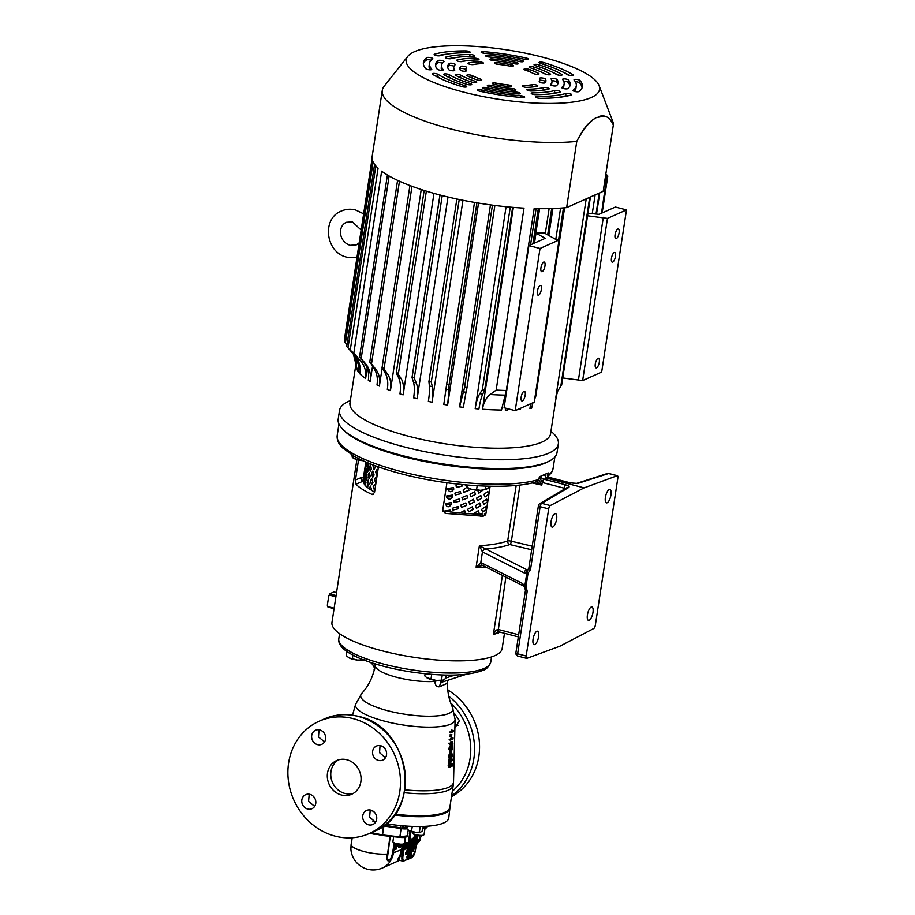 <?xml version="1.0" encoding="UTF-8"?>
<svg xmlns="http://www.w3.org/2000/svg" width="915" height="915" viewBox="0 0 915 915"><rect width="100%" height="100%" fill="white"/><g stroke="black" fill="none" stroke-linecap="round" stroke-linejoin="round"><path stroke-width="1.37" d="M504.485 633.294L502.163 648.495A86.09 22.052 -171.3 0 1 382.47 650.897A86.09 22.052 -171.3 0 1 331.962 622.452L356.896 459.57M373.377 494.466L372.256 494.512L374.498 492.533L378.433 466.89M356.072 484.195L363.072 481.164A2.951 2.711 67.1 0 1 360.945 477.687L355.466 479.998L356.072 484.195C358.977 487.512 364.376 490.955 372.256 494.512L372.817 494.626M355.466 479.998L358.531 459.993M343.136 429.615A109.205 27.965 8.7 0 0 403.538 456.688A109.205 27.965 8.7 0 0 549.172 461.137M547.799 475.972A2.951 2.745 -123.8 0 0 547.959 475.365A109.205 27.965 8.7 0 0 553.083 468.537L551.596 472.495L547.925 476.406M338.95 423.977L337.189 435.494C336.754 440.012 338.642 444.221 342.851 448.11L353.819 456.025C365.623 462.704 381.578 468.674 401.708 473.913C449.391 486.54 510.89 490.211 536.979 481.61L536.979 481.61A2.951 2.528 -107.2 0 0 538.638 479.529L541.817 485.099L535.927 481.61M563.972 489.411L564.155 488.187L542.218 482.491L539.324 476.841L548.177 472.895L547.799 474.622L548.703 477.23A2.951 0.995 -71.2 0 1 548.783 477.264M500.093 632.162L493.357 634.587C494.18 631.956 495.69 630.218 497.863 629.394A2.951 1.121 99 0 0 498.584 631.773L498.584 631.773A2.951 1.121 99 0 0 498.698 631.785M486.105 567.174L476.097 567.209L480.97 562.599L522.454 583.45L524.821 586.023L525.073 587.624L524.913 586.687L525.999 586.446L527.2 591.204A2.951 0.755 -171.3 0 1 525.473 590.232L515.888 652.83A2.951 2.951 0 0 0 518.073 656.135L526.617 658.354A2.951 1.052 104.5 0 0 526.88 658.331L559.9 646.196L593.766 628.502A2.951 1.052 104.5 0 0 595.345 625.174L617.854 478.042A2.951 1.052 104.5 0 0 617.408 475.709A2.951 1.052 104.5 0 0 617.145 475.731L584.125 487.867L546.552 478.133L544.311 474.622M524.821 586.023L526.834 572.859L524.078 572.859L482.445 551.939L479.38 545.74C491.058 545.031 500.482 543.441 507.676 540.971L516.186 485.396M442.734 511.085L442.734 510.204L445.17 513.395L483.212 516.197L485.911 513.795L490.12 486.254L486.025 489.399M442.734 510.204L446.932 482.754M374.578 492.03L371.73 490.451L370.484 486.071L369.122 488.782L365.874 486.174L365.474 481.484L364.467 484.63L363.312 481.027C363.77 476.681 363.713 476.143 363.129 479.391L363.072 481.164M363.083 481.233L363.266 482.171M364.467 484.63L366.011 486.185M369.122 488.782L371.856 490.451M364.719 484.79L365.611 481.542M363.106 481.473L363.61 478.099M363.575 477.15L363.404 479.437M369.363 488.862L370.609 486.094M474.073 513.91L479.3 514.127L478.511 510.559L474.245 513.201L474.222 513.99L459.559 512.949M479.3 514.127L482.182 514.047M484.39 514.07L485.831 514.116M465.358 513.498L464.66 510.501L459.627 513.018L444.221 511.13L442.769 509.975M464.591 510.444L465.22 513.418M450.283 512L450.089 510.135L450.226 511.943M450.089 510.135L444.233 511.062M478.396 510.49L479.037 514.036M447.595 681.252L447.023 683.436L439.76 686.673C436.878 687.314 435.243 685.552 434.842 681.412L434.854 680.268M375.608 663.512L374.51 669.769M450.557 731.543L451.678 730.09L453.337 730.525L453.291 731.6L450.843 732.698L449.425 732.549L450.557 731.543M451.587 734.608L450.226 734.413L450.134 736.724L451.507 736.872L451.587 734.608L450.226 734.413M450.294 738.943L451.415 737.479L453.062 737.925L453.028 739L450.58 740.086L449.162 739.938L450.294 738.943M451.049 741.425L450.134 743.357M450.489 741.939L452.262 741.665L452.936 743.209L452.124 745.382L450.752 745.233M450.832 746.183L452.216 746.377L452.776 747.864L450.912 750.7L450.203 748.996L450.981 746.709L450.912 750.22L451.507 748.138L452.101 749.385L452.536 747.978L452.227 746.377L450.866 746.183L451.095 747.932M449.86 750.952L451.221 751.146L451.141 753.4L449.54 753.365L449.86 750.952M450.832 753.686L452.067 753.834L452.502 755.31L451.816 757.265L451.335 756.625L450.146 757.883L449.928 756.419L450.752 754.074L451.392 754.989L451.941 753.846L450.557 753.651L450.031 754.761M450.443 758.203L451.793 758.398L452.342 759.885L450.477 762.721L449.768 761.017L450.546 758.729L450.477 762.241L451.072 760.148L451.667 761.406L452.113 759.988L451.793 758.398L450.432 758.203L450.66 759.953M451.816 766.358L451.896 764.322L451.232 764.288L450.397 767.227L449.608 765.546L450.352 763.43L450.42 766.736L450.958 763.773L449.585 763.579L452.136 763.842L452.056 766.255L451.038 766.278M450.352 763.43L449.002 763.236L448.178 765.363L449.036 767.079M448.819 767.113L450.397 767.227M450.546 758.729L449.208 758.524L448.339 760.834L448.968 762.595L450.477 762.721M451.392 754.989L449.402 753.88L448.51 756.248L448.75 757.723L450.638 758.1M450.981 746.709L449.631 746.503L448.773 748.825L449.551 750.552M449.391 750.586L450.912 750.7M450.077 744.879L449.116 743.026L451.472 744.467L451.472 743.792L450.111 743.632M319.038 729.804L318.477 736.93L324.55 741.916M309.213 794.209L308.561 801.38L314.634 806.401M353.179 718.63A61.488 55.22 -114 0 0 319.141 721.226A61.488 55.22 -114 0 0 288.511 781.639A61.488 55.22 -114 0 0 335.187 836.138A61.488 55.22 -114 0 0 369.237 833.542A61.488 55.22 -114 0 0 399.855 773.141A61.488 55.22 -114 0 0 353.179 718.63M307.669 809.032A7.686 6.897 -114 0 0 311.924 808.711A7.686 6.897 -114 0 0 315.755 801.163A7.686 6.897 -114 0 0 309.922 794.346A7.686 6.897 -114 0 0 305.667 794.678A7.686 6.897 -114 0 0 301.836 802.226A7.686 6.897 -114 0 0 307.669 809.032M317.528 744.638A7.686 6.897 -114 0 0 321.783 744.318A7.686 6.897 -114 0 0 325.603 736.769A7.686 6.897 -114 0 0 319.77 729.953A7.686 6.897 -114 0 0 315.515 730.273A7.686 6.897 -114 0 0 311.695 737.822A7.686 6.897 -114 0 0 317.528 744.638M380.045 745.599L379.553 752.69L385.467 757.712M370.232 810.004L369.614 817.152L375.562 822.185M368.596 824.815A7.686 6.897 -114 0 0 372.851 824.495A7.686 6.897 -114 0 0 376.683 816.946A7.686 6.897 -114 0 0 370.838 810.13A7.686 6.897 -114 0 0 366.583 810.461A7.686 6.897 -114 0 0 362.763 818.01A7.686 6.897 -114 0 0 368.596 824.815M378.444 760.422A7.686 6.897 -114 0 0 382.699 760.102A7.686 6.897 -114 0 0 386.53 752.553A7.686 6.897 -114 0 0 380.697 745.736A7.686 6.897 -114 0 0 376.442 746.057A7.686 6.897 -114 0 0 372.611 753.605A7.686 6.897 -114 0 0 378.444 760.422M454.606 713.631L459.422 720.665L454.904 727.871M458.209 725.309A7.686 6.897 66 0 1 457.511 725.16A7.686 6.897 66 0 1 454.995 723.959M447.767 689.944A61.488 55.22 66 0 1 479.517 744.696A61.488 55.22 66 0 1 451.484 796.713M449.688 808.059L449.654 808.322A58.411 14.96 -171.3 0 1 394.491 814.956A58.583 15.006 8.7 0 0 449.883 808.22A58.583 15.006 8.7 0 0 449.871 807.224M372.954 811.067A58.411 14.96 -171.3 0 1 370.026 810.358M370.003 810.393A58.583 15.006 8.7 0 0 373.068 811.136M449.883 808.22L448.762 817.907A58.926 15.098 -171.3 0 1 386.256 823.74M375.802 821.796A58.926 15.098 -171.3 0 1 372.828 821.155M403.687 825.879L403.298 827.972L402.085 828.041A8.521 2.185 -171.3 0 1 400.484 827.823L384.472 825.193M402.085 828.041L402.509 825.776M407.152 827.137A12.135 3.111 8.7 0 0 403.298 827.972M407.301 826.142L406.889 828.887L409.119 830.648A6.908 1.773 8.7 0 0 415.364 832.273L408.456 830.26A6.908 1.773 8.7 0 0 408.456 830.26A6.908 1.773 8.7 0 0 409.119 830.648M420.614 832.112A6.908 1.773 -171.3 0 1 420.591 832.112A6.908 1.773 -171.3 0 1 415.364 832.273L420.625 832.112M423.245 826.428L422.581 830.706L420.889 832.01M420.237 826.497L419.379 832.135M412.265 826.394L411.533 831.232M395.108 814.11A58.411 14.96 8.7 0 0 444.907 812.257A58.411 14.96 8.7 0 0 449.848 807.419L453.222 785.356A58.411 14.96 -171.3 0 1 448.293 790.194A58.411 14.96 -171.3 0 1 404.384 792.733M440.367 680.566C440.046 682.052 440.79 682.51 442.62 681.938L466.353 674.275M438.251 680.611A6.153 2.608 -4.6 0 0 434.842 681.412A36.897 9.447 8.7 0 1 396.847 677.34A36.897 9.447 8.7 0 1 375.207 665.96A6.153 3.157 -169.7 0 0 373 663.215M442.403 682.007A6.153 4.621 -111.8 0 0 442.334 682.041L442.334 682.041A6.153 4.621 -111.8 0 0 439.76 686.673M448.316 680.097A6.153 6.039 -121.8 0 0 447.023 683.436M372.199 663.695C372.714 664.885 372.851 664.667 372.622 663.02M450.843 732.698L453.074 731.211L451.644 731.016M453.074 731.211L453.108 730.307M450.866 732.206L449.437 732M451.816 734.505L451.507 736.872M450.58 740.086L452.811 738.611L451.381 738.405M452.811 738.611L452.845 737.707M450.592 739.595L449.174 739.4M452.124 745.382L450.397 743.678L448.956 743.506M452.262 741.665A1.727 0.675 97.2 0 0 451.472 743.792L450.363 743.209M451.701 743.792L452.159 744.89L452.708 743.289L452.262 742.145L451.701 743.792M452.033 744.913L450.809 744.696M452.708 743.289L451.347 743.129M452.204 746.869L450.843 746.72M451.095 747.795L452.536 747.978M448.773 748.825L450.203 748.996M451.736 748.035L450.397 747.83M451.507 748.138L450.146 747.944M451.598 749.374L452.079 749.877L450.729 749.728M450.912 753.502L450.992 751.249L449.631 751.055M448.51 756.248L449.928 756.419M451.335 756.625L451.816 757.265L450.466 757.128M450.912 755.218L452.273 755.378L451.93 754.337L451.838 756.774L451.93 754.337M451.461 755.767L451.69 756.751M451.232 755.882L450.729 754.566L450.649 757.609L451.232 755.882L449.871 755.721M450.535 757.631L449.299 757.414M451.781 758.89L450.42 758.741M450.672 759.816L452.113 759.988M448.339 760.834L449.208 758.524M451.312 760.045L449.974 759.85M451.072 760.148L449.711 759.953M449.768 761.017L448.407 760.845L449.128 762.572M451.164 761.394L451.655 761.886L450.294 761.749M448.178 765.363L449.002 763.236M450.958 763.773L452.136 763.842M451.026 765.009L449.665 764.849M450.26 766.759L449.071 766.541M449.608 765.546L448.247 765.375M341.489 795.009A18.449 16.562 66 0 1 327.478 778.665A18.449 16.562 66 0 1 336.674 760.537A18.449 16.562 66 0 1 346.876 759.759A18.449 16.562 66 0 1 360.887 776.114A18.449 16.562 66 0 1 351.703 794.231A18.449 16.562 66 0 1 341.489 795.009M338.447 759.873A18.449 16.562 -114 0 0 331.116 778.15A18.449 16.562 -114 0 0 344.944 793.465A18.449 16.562 -114 0 0 353.373 793.351M570.159 482.88A2.951 1.052 -75.5 0 1 570.434 482.868L576.381 483.463A2.951 2.642 72.2 0 1 577.754 483.44L570.159 482.88L548.417 477.241C547.078 475.949 546.998 474.496 548.177 472.895L547.776 475.514A2.951 2.653 -132.4 0 1 547.753 475.651M584.125 487.867L550.258 505.56A2.951 1.052 104.5 0 0 548.68 508.9L540.136 506.681L530.528 569.473A2.951 0.755 -171.3 0 1 528.801 568.501L538.409 505.709A2.951 0.755 -171.3 0 0 540.136 506.681A2.951 1.052 104.5 0 1 541.714 503.353L550.258 505.56M536.899 481.633A2.951 2.596 -97.4 0 0 538.924 479.46L539.324 476.841L543.979 479.22L565.733 484.859C568.73 485.751 569.736 486.608 568.753 487.455A2.951 2.653 -120.5 0 0 566.865 487.706L539.827 503.605A2.951 2.653 59.5 0 1 541.714 503.353L568.753 487.455M542.606 482.605A2.951 1.052 -75.5 0 1 544.173 479.277L548.611 477.298A2.951 1.052 -75.5 0 1 548.874 477.275A2.951 1.052 -75.5 0 1 549.103 477.424M532.027 482.937L541.817 485.099L542.218 482.491A2.951 0.995 -71.2 0 1 543.979 479.22M548.417 477.241A2.951 0.995 -71.2 0 1 548.703 477.23L570.434 482.868A2.951 1.052 -75.5 0 1 570.651 483.006M482.743 565.276L476.097 567.209L479.38 545.74L527.749 570.171A2.951 1.292 60.4 0 0 528.012 573.27L525.999 586.446M498.904 631.853L498.32 633.169M498.446 631.727L493.357 634.587L502.415 575.375M610.957 494.912A6.908 2.471 104.5 0 0 609.916 489.468A6.908 2.471 104.5 0 0 605.398 497.394A6.908 2.471 104.5 0 0 606.439 502.85A6.908 2.471 104.5 0 0 610.957 494.912M519.96 484.996L511.359 541.2A2.951 1.064 -76.5 0 1 509.827 544.539C503.433 546.724 495.255 548.245 485.293 549.091A2.951 2.242 -63.3 0 0 482.594 552.019M592.977 612.432A6.908 2.471 104.5 0 0 591.925 606.977A6.908 2.471 104.5 0 0 587.419 614.903A6.908 2.471 104.5 0 0 588.459 620.359A6.908 2.471 104.5 0 0 592.977 612.432M556.606 519.16A6.908 2.471 104.5 0 0 555.554 513.704A6.908 2.471 104.5 0 0 551.047 521.641A6.908 2.471 104.5 0 0 552.088 527.086A6.908 2.471 104.5 0 0 556.606 519.16M565.733 484.859A2.951 1.052 -75.5 0 0 564.155 488.187L565.653 489.582M527.2 591.204L517.627 653.813L526.171 656.021L548.68 508.9M526.171 656.021A2.951 1.052 104.5 0 0 526.617 658.354M505.869 577.113L498.355 629.497A2.951 1.052 104.5 0 0 498.801 631.819L518.336 636.886M538.615 636.668A6.908 2.471 104.5 0 0 537.574 631.213A6.908 2.471 104.5 0 0 533.068 639.15A6.908 2.471 104.5 0 0 534.108 644.595A6.908 2.471 104.5 0 0 538.615 636.668M480.97 562.599A2.951 2.242 -63.3 0 0 482.011 565.115L523.494 585.966A2.951 2.242 -63.3 0 1 522.454 583.45M482.011 565.127A2.951 2.265 -66.8 0 1 480.821 562.531L482.445 551.939A2.951 2.207 -59.9 0 1 485.225 549.046M530.528 569.473L528.012 573.27A2.951 0.755 -171.3 0 1 526.834 572.859A2.951 2.265 -119.5 0 1 527.738 570.182L528.801 568.501M524.078 572.859A2.951 2.242 -63.3 0 1 526.788 569.942L528.733 568.821M363.655 476.543L364.662 469.223M364.799 469.018L365.771 461.949M363.507 476.749L362.935 480.775M334.147 608.189L327.844 606.554L327.341 605.192A8.349 2.985 104.5 0 0 327.753 606.622A8.349 2.985 104.5 0 0 327.879 606.862L334.055 608.807M327.879 606.862L328.073 607.251A9.104 3.26 104.5 0 1 327.844 606.554M327.341 605.192L328.725 596.145L329.583 595.139L335.897 596.774M336.068 595.665L329.892 593.721L333.7 592.016L336.56 592.417M329.892 593.721A8.349 2.985 104.5 0 0 328.725 596.145M330.086 594.121A9.104 3.26 104.5 0 0 329.583 595.139M485.225 488.427L486.151 489.468L490.051 486.62M456.837 484.001L456.047 485.625L456.391 487.478L462.029 486.151L461.812 484.527M473.284 509.426L472.289 506.841L467.668 509.255L468.617 511.805L473.284 509.426L468.549 511.748M488.907 494.134L487.832 491.504L483.909 494.34L485.007 496.994L488.907 494.134L484.87 496.914M460.885 493.677L460.325 491.515L454.892 493.139L455.247 495.004L460.885 493.677L455.213 494.958M459.73 501.191L459.17 499.041L453.737 500.665L454.092 502.529L459.73 501.191L454.069 502.484M449.345 483.086L453.76 483.635M466.844 487.329L463.116 490.04L463.836 492.373L468.949 490.383L468.366 488.21M481.885 498.137L480.821 495.507L476.543 498.16L477.607 500.791L481.885 498.137L477.504 500.722M446.543 496.022C447.995 500.07 450.02 500.311 452.628 496.731L452.399 495.095L446.543 496.022L446.577 497.131M466.639 505.423L465.815 502.976L460.817 505.08L461.526 507.413L466.639 505.423L461.48 507.356M445.388 503.547C446.84 507.596 448.865 507.825 451.472 504.257L451.244 502.621L445.388 503.547L445.422 504.657M467.794 497.909L466.959 495.461L461.961 497.554L462.681 499.899L467.794 497.909L462.635 499.842M480.73 505.663L479.666 503.033L475.4 505.686L476.463 508.305L480.73 505.663L476.36 508.237M447.687 488.507C449.139 492.556 451.175 492.785 453.771 489.216L453.543 487.581L447.687 488.507L447.721 489.616M477.767 490.303L478.762 493.265L483.074 490.028M465.964 485.419L464.957 484.824L465.975 485.499M474.439 501.9L473.444 499.327L468.823 501.74L469.772 504.279L474.439 501.9L469.704 504.222M487.752 501.66L486.688 499.03L482.754 501.866L483.852 504.508L487.752 501.66L483.715 504.44M475.583 494.386L474.599 491.801L469.978 494.214L470.928 496.765L475.583 494.386L470.848 496.708M458.575 508.717L458.015 506.555L452.593 508.18L452.936 510.044L458.575 508.717L452.914 509.998M486.608 509.175L485.533 506.544L481.599 509.392L482.697 512.034L486.608 509.175L482.571 511.954M472.575 489.536L473.501 489.731M451.221 502.575L451.427 504.154L445.411 504.611M465.746 502.918L466.513 505.309M452.376 495.061L452.57 496.639L446.566 497.097M466.89 495.404L467.656 497.794M480.695 495.45L481.633 498M479.54 502.964L480.489 505.526M453.52 487.535L453.726 489.113L447.721 489.571M468.308 488.175L468.812 490.268L463.779 492.316M482.823 490.085L478.659 493.196M459.124 498.984L459.639 501.088M473.352 499.258L474.245 501.775M486.528 498.961L487.443 501.512M460.279 491.458L460.794 493.574M474.508 491.744L475.4 494.249M487.684 491.435L488.599 493.986M457.969 506.51L458.495 508.614M485.385 506.475L486.3 509.026M472.197 506.784L473.101 509.3M461.766 484.515L461.949 486.048L456.368 487.432M453.623 483.623L449.391 483.086M376.683 466.261L378.215 468.251M375.63 485.19L374.658 484.641L373.183 486.814L374.761 490.817M364.845 479.437C365.085 475.068 364.822 474.496 364.033 477.733C363.655 482.091 363.93 482.651 364.845 479.437L364.056 481.645M364.708 475.514L364.033 477.733M371.41 468.938L370.484 464.957L369.374 467.142L370.198 471.122L371.41 468.938M370.255 476.463L369.328 472.472L368.23 474.656L369.042 478.637L370.255 476.463M372.828 464.831L373.858 469.681L375.253 467.508L375.276 465.746M368.31 470.401L367.784 466.444L366.881 468.64L367.315 472.586L368.31 470.401M372.954 482.548L371.639 478.556L370.335 480.73L371.547 484.721L372.954 482.548M364.467 473.501C364.925 469.155 364.856 468.617 364.284 471.877C363.701 476.2 363.758 476.749 364.467 473.501L363.907 475.743M364.73 469.624L364.284 471.877M367.167 477.916L366.629 473.959L365.737 476.155L366.16 480.112L367.167 477.916M365.623 465.987C366.069 461.64 366.011 461.091 365.44 464.351C364.845 468.686 364.913 469.223 365.623 465.987L365.062 468.217M365.874 462.109L365.44 464.351M374.098 475.022L372.794 471.031L371.49 473.204L372.702 477.195L374.098 475.022M367.887 462.853L368.459 465.072L369.363 463.459M366 471.911C366.24 467.542 365.966 466.982 365.188 470.207C364.81 474.565 365.074 475.137 366 471.911L365.211 474.119M365.863 467.988L365.188 470.207M376.774 477.664L375.813 477.127L374.338 479.3L375.916 483.292M366.412 462.224L366.332 462.693C365.954 467.039 366.229 467.611 367.144 464.397L367.315 462.601M366.355 466.604L367.144 464.397M377.929 470.15L376.969 469.601L375.493 471.774L377.072 475.777M369.111 483.978L368.185 479.998L367.075 482.182L367.899 486.162L369.111 483.978M368.024 486.14L367.327 482.194L368.31 480.032M377.072 475.743L375.722 471.774L377.083 469.612M367.407 464.42C366.492 467.645 366.217 467.073 366.595 462.716L366.663 462.327M375.916 483.257L374.567 479.3L375.928 477.138M366.252 471.934C365.337 475.16 365.074 474.599 365.451 470.241L365.977 468.125M372.817 477.195L371.73 473.215L372.908 471.053M365.886 466.021C365.176 469.258 365.119 468.72 365.703 464.397L365.92 463.059M366.286 480.078L365.989 476.177L366.755 474.016M364.73 473.535C364.021 476.784 363.964 476.246 364.547 471.911L364.765 470.584M371.673 484.71L370.575 480.73L371.765 478.568M367.441 472.563L367.144 468.663L367.91 466.501M373.972 469.67L373.046 464.912M369.168 478.625L368.482 474.679L369.454 472.506M370.323 471.099L369.626 467.153L370.609 464.98M365.108 479.46C364.193 482.685 363.918 482.113 364.296 477.756L364.833 475.651M374.773 490.783L373.423 486.814L374.784 484.653M378.227 468.217L376.923 466.353M368.596 465.037L368.15 462.956M362.58 460.234L357.639 459.776L352.95 457.74L353.259 455.704M352.275 457.077L351.84 454.847M352.652 457.649L353.087 457.957A9.219 2.368 8.7 0 0 357.639 459.776A9.219 2.368 8.7 0 0 362.992 460.714M485.076 489.365L480.695 490.349A9.219 2.368 8.7 0 0 483.269 489.971L485.076 489.365L485.579 486.14M476.555 489.765L471.625 489.308A9.219 2.368 8.7 0 0 480.695 490.349L476.555 489.765L477.173 485.751M466.639 487.18L467.062 487.489A9.219 2.368 8.7 0 0 471.625 489.308L466.936 487.272L467.279 485.03M466.261 486.608L465.827 484.378M364.879 659.715L362.9 659.635M362.866 659.887L357.502 660.07L349.164 657.908L346.19 655.563L346.819 651.423M352.378 658.686L352.927 655.106M348.215 657.347A9.219 2.368 8.7 0 0 348.272 657.393A9.219 2.368 8.7 0 0 349.164 657.908A9.219 2.368 8.7 0 0 357.502 660.07A9.219 2.368 8.7 0 0 363.896 660.024M443.489 680.085L436.112 680.44A9.219 2.368 8.7 0 0 443.089 680.234L445.754 678.347L446.246 675.098M426.825 677.718A9.219 2.368 8.7 0 0 426.893 677.763A9.219 2.368 8.7 0 0 427.774 678.278A9.219 2.368 8.7 0 0 436.112 680.44L426.745 677.66L424.8 675.933L425.132 673.76M441.476 680.257L442.277 674.984M430.999 679.044L431.708 674.366M550.944 431.274A110.681 28.342 -171.3 0 1 558.356 443.866L557.006 452.685A110.681 28.342 -171.3 0 1 403.126 455.773A110.681 28.342 -171.3 0 1 338.184 419.196L339.534 410.389A110.681 28.342 -171.3 0 1 350.365 400.587M558.356 443.866A110.681 28.342 -171.3 0 1 404.476 446.966A110.681 28.342 -171.3 0 1 339.534 410.389M433.973 193.362L403.138 394.857C404.133 388.303 403.504 382.916 401.25 378.696L397.087 372.634L396.367 373.137L398.688 377.895C400.518 381.978 400.93 387.297 399.935 393.862A101.462 25.986 -171.3 0 0 403.138 394.857M421.232 189.519L390.453 390.602C391.448 384.048 390.522 378.547 387.64 374.109L382.836 367.784L382.23 368.219L385.238 373.194C387.628 377.449 388.326 382.847 387.331 389.424A101.462 25.986 -171.3 0 0 390.453 390.602M382.15 368.07L379.393 386.096C380.388 379.542 379.187 373.926 375.791 369.237L370.461 362.683L373.869 368.345C376.946 372.863 377.987 378.41 376.991 384.975A101.462 25.986 -171.3 0 0 379.393 386.096M372.508 366.48L370.22 381.429C371.216 374.875 369.797 369.145 365.977 364.227L360.27 357.456L364.456 363.312C368.013 368.07 369.305 373.732 368.31 380.297A101.462 25.986 -171.3 0 0 370.22 381.429M367.201 368.185L365.623 378.547C366.538 371.799 364.799 365.828 360.396 360.636L353.819 353.11A116.834 29.921 -171.3 0 1 350.239 350.159L355.752 356.816C359.435 361.391 360.819 367.064 359.892 373.835A101.462 25.986 -171.3 0 0 365.623 378.547M359.561 364.525L358.394 372.131C359.389 365.577 357.719 359.606 353.396 354.208L347.391 347.117M357.01 361.299L356.026 367.716L354.871 356.301M413.477 382.184C414.587 386.061 414.632 391.288 413.637 397.853A101.462 25.986 -171.3 0 0 415.376 398.3A101.462 25.986 -171.3 0 0 417.126 398.757C418.121 392.203 417.835 386.919 416.268 382.905L414.278 378.227L412.859 377.117L412.059 377.655L413.477 382.184A109.24 27.976 -171.3 0 0 414.872 382.539A109.24 27.976 -171.3 0 0 416.268 382.905M586.206 198.875L555.828 397.407L557.761 391.071L560.964 385.867M560.575 208.117L555.828 239.158M530.643 403.755L529.922 408.467L531.203 403.504M549.114 208.631L545.306 233.554M536.099 208.62L530.551 244.854M505.572 408.147L505.274 410.034L505.629 408.159M513.349 207.396L482.468 409.222C483.612 402.451 486.197 397.545 490.2 394.514L496.17 390.076L524.009 208.14A116.834 29.921 8.7 0 1 511.748 207.259A116.834 29.921 8.7 0 1 493.768 205.315A116.834 29.921 8.7 0 1 475.628 202.604A116.834 29.921 8.7 0 1 457.797 199.207A116.834 29.921 8.7 0 1 440.698 195.181A116.834 29.921 8.7 0 1 424.754 190.64A116.834 29.921 8.7 0 1 410.366 185.699A116.834 29.921 8.7 0 1 397.865 180.472A116.834 29.921 8.7 0 1 387.583 175.097A116.834 29.921 8.7 0 1 381.658 171.174L353.819 353.11M506.087 206.733L475.194 408.628C476.2 402.074 477.744 397.099 479.803 393.713L482.319 389.801L484.744 389.859L512.663 207.339M490.451 204.88L459.547 406.855L464.488 387.823L465.346 387.262L466.925 388.109L466.01 392.215A109.24 27.976 -171.3 0 1 462.956 391.826M478.522 203.096L447.607 405.071L449.059 389.744L448.968 385.501L447.424 384.517L446.543 385.101L443.809 404.43A101.462 25.986 -171.3 0 0 447.607 405.071M462.967 200.271L432.074 402.188C433.07 395.635 433.161 390.442 432.338 386.622L431.274 382.173L429.776 381.109L428.929 381.681L429.387 385.993C429.718 389.699 429.387 394.834 428.38 401.399A101.462 25.986 -171.3 0 0 432.074 402.188M447.995 196.988L417.126 398.757M559.042 239.993L540.022 248.468L515.202 410.641L534.223 402.154L559.042 239.993L554.902 238.918L544.036 232.845A101.462 25.986 -171.3 0 1 536.018 233.142L534.497 243.104M412.859 377.117L412.059 377.655M604.689 116.125L596.511 117.52C589.443 121.066 582.866 129.015 576.77 141.39A116.834 29.921 -171.3 0 1 450.832 128.969A116.834 29.921 -171.3 0 1 382.287 90.356A116.834 29.921 -171.3 0 1 384.14 86.284L407.758 56.387A97.814 25.048 -171.3 0 1 542.195 57.062A97.814 25.048 -171.3 0 1 599.119 85.667A97.814 25.048 -171.3 0 1 463.585 92.118A97.814 25.048 -171.3 0 1 407.758 56.387M382.287 90.356L372.153 156.568A116.834 29.921 8.7 0 0 372.222 159.37A116.834 29.921 8.7 0 0 374.601 164.414A116.834 29.921 8.7 0 0 378.078 168.223L350.239 350.159M482.468 409.222A101.462 25.986 -171.3 0 0 501.489 410.023L506.315 390.511A116.834 29.921 -171.3 0 1 496.17 390.076M506.315 390.511L534.154 208.574A116.834 29.921 8.7 0 0 566.637 207.602L603.202 191.292L613.325 125.081A69.494 24.854 104.5 0 0 604.792 116.159A69.494 24.854 104.5 0 0 598.536 116.617M596.511 117.52A69.494 24.854 104.5 0 0 576.77 141.39L566.637 207.602M599.119 85.667L612.707 121.26A116.834 29.921 -171.3 0 1 613.325 125.081M595.127 194.895L592.257 213.653M345.447 337.807C344.589 336.354 344.761 336.274 345.973 337.566M344.841 336.64L372.108 158.512M355.889 360.201L355.832 366.698A101.462 25.986 -171.3 0 0 356.026 367.716M346.979 344.681L345.012 342.279C344.154 341.021 344.257 340.986 345.321 342.164M344.383 341.272L372.222 159.347M358.394 372.131A101.462 25.986 -171.3 0 1 357.593 371.044L353.396 354.208M382.836 367.784L382.23 368.219M397.087 372.634L396.367 373.137M429.776 381.109L428.929 381.681M447.424 384.517L446.543 385.101L474.496 202.409L446.554 385.066M459.547 406.855A101.462 25.986 -171.3 0 0 463.356 407.347L466.01 392.215M475.194 408.628A101.462 25.986 -171.3 0 0 478.934 408.959C479.94 402.406 481.221 397.407 482.788 393.965L484.687 390.007M505.274 410.034A101.462 25.986 -171.3 0 0 507.47 410.023L507.688 408.696M518.37 409.611A101.462 25.986 -171.3 0 0 520.326 409.474L520.532 408.262M529.922 408.467A101.462 25.986 -171.3 0 0 531.604 408.216L532.942 402.726M534.772 398.574L535.378 397.568L534.532 397.556L535.378 397.568M555.828 397.407A101.462 25.986 -171.3 0 0 556.091 396.79L557.761 391.071M474.359 58.148A55.815 14.297 8.7 0 0 457.134 59.978A3.077 0.789 8.7 0 0 456.619 60.31A3.077 0.789 8.7 0 0 458.712 61.397A3.077 0.789 8.7 0 0 462.178 61.58A49.662 12.718 -171.3 0 1 477.504 59.967A3.077 0.789 8.7 0 0 478.98 59.521A3.077 0.789 8.7 0 0 477.173 58.503A3.077 0.789 8.7 0 0 474.359 58.148L474.073 60.07M470.024 54.511A68.11 17.442 8.7 0 0 445.822 57.073A3.077 0.789 8.7 0 0 445.365 57.393A3.077 0.789 8.7 0 0 447.504 58.491A3.077 0.789 8.7 0 0 450.981 58.652A61.957 15.864 -171.3 0 1 472.998 56.318A3.077 0.789 8.7 0 0 474.553 55.884A3.077 0.789 8.7 0 0 472.746 54.866A3.077 0.789 8.7 0 0 470.024 54.511L469.75 56.364M478.682 61.82A43.508 11.14 8.7 0 0 468.583 62.895A3.077 0.789 8.7 0 0 467.965 63.249A3.077 0.789 8.7 0 0 469.978 64.325A3.077 0.789 8.7 0 0 473.432 64.542A37.366 9.573 -171.3 0 1 482.102 63.627A3.077 0.789 8.7 0 0 483.429 63.192A3.077 0.789 8.7 0 0 481.633 62.174A3.077 0.789 8.7 0 0 478.682 61.82L478.373 63.856M497.005 62.597A3.077 0.789 8.7 0 0 494.386 62.975A3.077 0.789 8.7 0 0 497.84 64.29A37.366 9.573 -171.3 0 1 509.804 66.074A3.077 0.789 8.7 0 0 513.407 65.846A3.077 0.789 8.7 0 0 511.611 64.828A3.077 0.789 8.7 0 0 510.936 64.679A43.508 11.14 8.7 0 0 497.005 62.597L496.776 64.13M465.689 50.885A80.406 20.588 8.7 0 0 434.579 54.179A3.077 0.789 8.7 0 0 434.145 54.488A3.077 0.789 8.7 0 0 436.318 55.598A3.077 0.789 8.7 0 0 439.795 55.735A74.252 19.021 -171.3 0 1 468.526 52.693A3.077 0.789 8.7 0 0 470.15 52.258A3.077 0.789 8.7 0 0 468.343 51.24A3.077 0.789 8.7 0 0 465.689 50.885L465.403 52.704M550.155 73.875A55.815 14.297 8.7 0 0 533.788 67.035A3.077 0.789 8.7 0 0 533.319 66.898A3.077 0.789 8.7 0 0 529.053 66.978A3.077 0.789 8.7 0 0 530.391 67.859A49.662 12.718 -171.3 0 1 544.951 73.955A3.077 0.789 8.7 0 0 548.314 74.79A3.077 0.789 8.7 0 0 550.59 74.378A3.077 0.789 8.7 0 0 550.155 73.875L550.029 74.733M561.707 74.39A68.11 17.442 8.7 0 0 538.706 64.771A3.077 0.789 8.7 0 0 538.329 64.668A3.077 0.789 8.7 0 0 534.051 64.748A3.077 0.789 8.7 0 0 535.481 65.663A61.957 15.864 -171.3 0 1 556.4 74.412A3.077 0.789 8.7 0 0 559.763 75.27A3.077 0.789 8.7 0 0 562.096 74.87A3.077 0.789 8.7 0 0 561.707 74.39L561.581 75.202M538.478 73.337A43.508 11.14 8.7 0 0 528.881 69.323A3.077 0.789 8.7 0 0 528.287 69.151A3.077 0.789 8.7 0 0 524.009 69.231A3.077 0.789 8.7 0 0 525.21 70.066A37.366 9.573 -171.3 0 1 533.456 73.52A3.077 0.789 8.7 0 0 536.808 74.309A3.077 0.789 8.7 0 0 539.004 73.898A3.077 0.789 8.7 0 0 538.478 73.337L538.34 74.264M545.534 79.136A3.077 0.789 8.7 0 0 543.75 78.267A3.077 0.789 8.7 0 0 539.484 78.358A3.077 0.789 8.7 0 0 539.507 78.496A37.366 9.573 -171.3 0 1 539.827 80.245A37.366 9.573 -171.3 0 1 539.198 81.584A3.077 0.789 8.7 0 0 539.152 81.698A3.077 0.789 8.7 0 0 541.84 82.899A3.077 0.789 8.7 0 0 545.18 82.739A43.508 11.14 8.7 0 0 545.9 81.172A43.508 11.14 8.7 0 0 545.534 79.136L545.168 81.504A3.077 0.789 8.7 0 0 543.396 80.634A3.077 0.789 8.7 0 0 539.804 80.348M487.867 55.255A3.077 0.789 8.7 0 0 485.51 55.666A3.077 0.789 8.7 0 0 489.228 57.005A61.957 15.864 -171.3 0 1 519.594 61.545A3.077 0.789 8.7 0 0 523.46 61.362A3.077 0.789 8.7 0 0 521.653 60.344A3.077 0.789 8.7 0 0 521.241 60.253A68.11 17.442 8.7 0 0 487.867 55.255L487.638 56.764M492.384 58.903A3.077 0.789 8.7 0 0 489.925 59.303A3.077 0.789 8.7 0 0 493.551 60.642A49.662 12.718 -171.3 0 1 514.688 63.798A3.077 0.789 8.7 0 0 518.45 63.593A3.077 0.789 8.7 0 0 516.643 62.575A3.077 0.789 8.7 0 0 516.14 62.46A55.815 14.297 8.7 0 0 492.384 58.903L492.156 60.424M483.394 51.629A3.077 0.789 8.7 0 0 481.107 52.041A3.077 0.789 8.7 0 0 484.881 53.379A74.252 19.021 -171.3 0 1 524.501 59.303A3.077 0.789 8.7 0 0 528.435 59.143A3.077 0.789 8.7 0 0 526.64 58.125A3.077 0.789 8.7 0 0 526.297 58.045A80.406 20.588 8.7 0 0 483.394 51.629L483.166 53.116M573.19 74.893A80.406 20.588 8.7 0 0 543.636 62.529A3.077 0.789 8.7 0 0 543.316 62.437A3.077 0.789 8.7 0 0 539.038 62.529A3.077 0.789 8.7 0 0 540.513 63.455A74.252 19.021 -171.3 0 1 567.815 74.87A3.077 0.789 8.7 0 0 571.177 75.751A3.077 0.789 8.7 0 0 573.545 75.35A3.077 0.789 8.7 0 0 573.19 74.893L573.076 75.671M425.772 68.682A3.077 0.789 8.7 0 0 429.043 69.746A3.077 0.789 8.7 0 0 431.766 69.38A3.077 0.789 8.7 0 0 431.674 69.14A74.252 19.021 -171.3 0 1 429.49 63.364A74.252 19.021 -171.3 0 1 432.681 58.915A3.077 0.789 8.7 0 0 432.818 58.732A3.077 0.789 8.7 0 0 431.011 57.714A3.077 0.789 8.7 0 0 426.87 57.611A80.406 20.588 8.7 0 0 423.405 62.426A80.406 20.588 8.7 0 0 425.772 68.682M437.21 69.151A3.077 0.789 8.7 0 0 440.458 70.226A3.077 0.789 8.7 0 0 443.215 69.86A3.077 0.789 8.7 0 0 443.135 69.643A61.957 15.864 -171.3 0 1 441.648 65.217A61.957 15.864 -171.3 0 1 443.912 61.808A3.077 0.789 8.7 0 0 444.027 61.637A3.077 0.789 8.7 0 0 442.219 60.619A3.077 0.789 8.7 0 0 438.068 60.539A68.11 17.442 8.7 0 0 435.563 64.29A68.11 17.442 8.7 0 0 437.21 69.151M467.302 75.842A43.508 11.14 8.7 0 0 476.898 79.857A3.077 0.789 8.7 0 0 480.032 80.394A3.077 0.789 8.7 0 0 481.77 79.948A3.077 0.789 8.7 0 0 480.569 79.113A37.366 9.573 -171.3 0 1 472.323 75.671A3.077 0.789 8.7 0 0 471.042 75.202A3.077 0.789 8.7 0 0 466.776 75.293A3.077 0.789 8.7 0 0 467.302 75.842M531.421 91.031A55.815 14.297 8.7 0 0 548.645 89.213A3.077 0.789 8.7 0 0 549.16 88.869A3.077 0.789 8.7 0 0 547.353 87.851A3.077 0.789 8.7 0 0 543.601 87.6A49.662 12.718 -171.3 0 1 528.275 89.224A3.077 0.789 8.7 0 0 526.8 89.659A3.077 0.789 8.7 0 0 528.298 90.596A3.077 0.789 8.7 0 0 531.421 91.031M535.755 94.68A68.11 17.442 8.7 0 0 559.957 92.118A3.077 0.789 8.7 0 0 560.415 91.786A3.077 0.789 8.7 0 0 558.619 90.768A3.077 0.789 8.7 0 0 554.799 90.528A61.957 15.864 -171.3 0 1 532.782 92.861A3.077 0.789 8.7 0 0 531.226 93.307A3.077 0.789 8.7 0 0 532.679 94.222A3.077 0.789 8.7 0 0 535.755 94.68M527.097 87.36A43.508 11.14 8.7 0 0 537.197 86.296A3.077 0.789 8.7 0 0 537.814 85.93A3.077 0.789 8.7 0 0 536.007 84.912A3.077 0.789 8.7 0 0 532.347 84.638A37.366 9.573 -171.3 0 1 523.677 85.552A3.077 0.789 8.7 0 0 522.351 85.999A3.077 0.789 8.7 0 0 523.918 86.948A3.077 0.789 8.7 0 0 527.097 87.36M508.774 86.593A3.077 0.789 8.7 0 0 511.394 86.204A3.077 0.789 8.7 0 0 509.586 85.187A3.077 0.789 8.7 0 0 507.939 84.901A37.366 9.573 -171.3 0 1 495.976 83.105A3.077 0.789 8.7 0 0 492.373 83.345A3.077 0.789 8.7 0 0 494.843 84.512A43.508 11.14 8.7 0 0 508.774 86.593M568.57 80.04A3.077 0.789 8.7 0 0 566.843 79.239A3.077 0.789 8.7 0 0 562.565 79.331A3.077 0.789 8.7 0 0 562.645 79.548A61.957 15.864 -171.3 0 1 564.132 83.963A61.957 15.864 -171.3 0 1 561.867 87.383A3.077 0.789 8.7 0 0 561.753 87.554A3.077 0.789 8.7 0 0 564.315 88.732A3.077 0.789 8.7 0 0 567.712 88.652A68.11 17.442 8.7 0 0 570.217 84.889A68.11 17.442 8.7 0 0 568.57 80.04L568.204 82.407A3.077 0.789 8.7 0 0 566.476 81.607A3.077 0.789 8.7 0 0 563.697 81.252M557.098 79.582A3.077 0.789 8.7 0 0 555.336 78.759A3.077 0.789 8.7 0 0 551.07 78.839A3.077 0.789 8.7 0 0 551.116 79.033A49.662 12.718 -171.3 0 1 551.974 82.098A49.662 12.718 -171.3 0 1 550.578 84.489A3.077 0.789 8.7 0 0 550.498 84.638A3.077 0.789 8.7 0 0 553.106 85.827A3.077 0.789 8.7 0 0 556.48 85.713A55.815 14.297 8.7 0 0 558.059 83.036A55.815 14.297 8.7 0 0 557.098 79.582L556.732 81.95A3.077 0.789 8.7 0 0 554.982 81.126A3.077 0.789 8.7 0 0 551.917 80.772M580.007 80.497A3.077 0.789 8.7 0 0 578.291 79.719A3.077 0.789 8.7 0 0 574.014 79.811A3.077 0.789 8.7 0 0 574.105 80.051A74.252 19.021 -171.3 0 1 576.29 85.827A74.252 19.021 -171.3 0 1 573.099 90.276A3.077 0.789 8.7 0 0 572.962 90.459A3.077 0.789 8.7 0 0 575.489 91.637A3.077 0.789 8.7 0 0 578.909 91.569A80.406 20.588 8.7 0 0 582.375 86.753A80.406 20.588 8.7 0 0 580.007 80.497L579.641 82.865A3.077 0.789 8.7 0 0 577.925 82.087A3.077 0.789 8.7 0 0 575.329 81.732M540.09 98.305A80.406 20.588 8.7 0 0 571.2 95.011A3.077 0.789 8.7 0 0 571.635 94.691A3.077 0.789 8.7 0 0 569.828 93.673A3.077 0.789 8.7 0 0 565.985 93.444A74.252 19.021 -171.3 0 1 537.254 96.487A3.077 0.789 8.7 0 0 535.63 96.933A3.077 0.789 8.7 0 0 537.048 97.836A3.077 0.789 8.7 0 0 540.09 98.305M460.245 70.043A3.077 0.789 8.7 0 0 463.413 71.176A3.077 0.789 8.7 0 0 466.295 70.832A3.077 0.789 8.7 0 0 466.273 70.684A37.366 9.573 -171.3 0 1 465.952 68.945A37.366 9.573 -171.3 0 1 466.581 67.596A3.077 0.789 8.7 0 0 466.627 67.493A3.077 0.789 8.7 0 0 464.831 66.475A3.077 0.789 8.7 0 0 460.6 66.452A43.508 11.14 8.7 0 0 459.879 68.007A43.508 11.14 8.7 0 0 460.245 70.043M448.682 69.597A3.077 0.789 8.7 0 0 451.907 70.707A3.077 0.789 8.7 0 0 454.709 70.341A3.077 0.789 8.7 0 0 454.663 70.146A49.662 12.718 -171.3 0 1 453.794 67.081A49.662 12.718 -171.3 0 1 455.201 64.702A3.077 0.789 8.7 0 0 455.281 64.553A3.077 0.789 8.7 0 0 453.485 63.535A3.077 0.789 8.7 0 0 449.299 63.467A55.815 14.297 8.7 0 0 447.721 66.155A55.815 14.297 8.7 0 0 448.682 69.597M444.072 74.79A68.11 17.442 8.7 0 0 467.073 84.409A3.077 0.789 8.7 0 0 471.728 84.432A3.077 0.789 8.7 0 0 470.299 83.528A61.957 15.864 -171.3 0 1 449.379 74.778A3.077 0.789 8.7 0 0 447.961 74.229A3.077 0.789 8.7 0 0 443.684 74.321A3.077 0.789 8.7 0 0 444.072 74.79M455.624 75.305A55.815 14.297 8.7 0 0 471.991 82.156A3.077 0.789 8.7 0 0 475.068 82.647A3.077 0.789 8.7 0 0 476.726 82.201A3.077 0.789 8.7 0 0 475.388 81.321A49.662 12.718 -171.3 0 1 460.828 75.224A3.077 0.789 8.7 0 0 459.456 74.721A3.077 0.789 8.7 0 0 455.19 74.801A3.077 0.789 8.7 0 0 455.624 75.305M517.913 93.925A3.077 0.789 8.7 0 0 520.269 93.513A3.077 0.789 8.7 0 0 518.473 92.507A3.077 0.789 8.7 0 0 516.552 92.175A61.957 15.864 -171.3 0 1 486.185 87.646A3.077 0.789 8.7 0 0 482.319 87.829A3.077 0.789 8.7 0 0 484.538 88.938A68.11 17.442 8.7 0 0 517.913 93.925M513.395 90.276A3.077 0.789 8.7 0 0 515.854 89.876A3.077 0.789 8.7 0 0 514.047 88.858A3.077 0.789 8.7 0 0 512.228 88.549A49.662 12.718 -171.3 0 1 491.092 85.392A3.077 0.789 8.7 0 0 487.329 85.587A3.077 0.789 8.7 0 0 489.639 86.731A55.815 14.297 8.7 0 0 513.395 90.276M522.385 97.562A3.077 0.789 8.7 0 0 524.672 97.139A3.077 0.789 8.7 0 0 522.877 96.132A3.077 0.789 8.7 0 0 520.898 95.801A74.252 19.021 -171.3 0 1 481.279 89.876A3.077 0.789 8.7 0 0 477.344 90.047A3.077 0.789 8.7 0 0 479.483 91.145A80.406 20.588 8.7 0 0 522.385 97.562M432.589 74.287A80.406 20.588 8.7 0 0 462.144 86.651A3.077 0.789 8.7 0 0 466.741 86.662A3.077 0.789 8.7 0 0 465.266 85.736A74.252 19.021 -171.3 0 1 437.965 74.309A3.077 0.789 8.7 0 0 436.512 73.749A3.077 0.789 8.7 0 0 432.235 73.841A3.077 0.789 8.7 0 0 432.589 74.287M443.295 79.868A74.252 19.021 -171.3 0 1 437.599 76.677A3.077 0.789 8.7 0 0 436.146 76.117A3.077 0.789 8.7 0 0 435.346 75.945M462.269 78.576A49.662 12.718 -171.3 0 1 460.462 77.592A3.077 0.789 8.7 0 0 459.101 77.089A3.077 0.789 8.7 0 0 458.873 77.032M452.776 79.228A61.957 15.864 -171.3 0 1 449.013 77.146A3.077 0.789 8.7 0 0 447.595 76.597A3.077 0.789 8.7 0 0 447.012 76.46M454.057 66.2A3.077 0.789 8.7 0 0 453.119 65.903A3.077 0.789 8.7 0 0 448.933 65.834A55.815 14.297 8.7 0 0 447.732 67.367M465.884 69.38A3.077 0.789 8.7 0 0 464.465 68.842A3.077 0.789 8.7 0 0 460.245 68.819A43.508 11.14 8.7 0 0 459.948 69.231M568.215 95.789A3.077 0.789 8.7 0 0 565.619 95.812A74.252 19.021 -171.3 0 1 558.184 97.448M533.125 86.925A3.077 0.789 8.7 0 0 531.992 87.005A37.366 9.573 -171.3 0 1 531.569 87.085M556.812 92.861A3.077 0.789 8.7 0 0 554.444 92.895A61.957 15.864 -171.3 0 1 549.32 93.993M545.226 89.91A3.077 0.789 8.7 0 0 543.236 89.967A49.662 12.718 -171.3 0 1 540.456 90.539M442.528 63.181A3.077 0.789 8.7 0 0 441.865 62.986A3.077 0.789 8.7 0 0 437.702 62.895A68.11 17.442 8.7 0 0 435.54 65.503M431.148 60.218A3.077 0.789 8.7 0 0 430.645 60.081A3.077 0.789 8.7 0 0 426.504 59.978A80.406 20.588 8.7 0 0 423.359 63.638M587.945 213.241L599.028 214.316L615.372 207.03L626.489 209.901L601.67 372.073L582.649 380.56L562.748 377.952M615.486 256.417A4.998 1.784 104.5 0 0 614.731 252.483A4.998 1.784 104.5 0 0 611.472 258.213A4.998 1.784 104.5 0 0 612.226 262.147A4.998 1.784 104.5 0 0 615.486 256.417M619.089 232.913A4.998 1.784 104.5 0 0 618.334 228.979A4.998 1.784 104.5 0 0 615.074 234.709A4.998 1.784 104.5 0 0 615.829 238.643A4.998 1.784 104.5 0 0 619.089 232.913M599.302 362.18A4.998 1.784 104.5 0 0 598.547 358.234A4.998 1.784 104.5 0 0 595.288 363.976A4.998 1.784 104.5 0 0 596.042 367.91A4.998 1.784 104.5 0 0 599.302 362.18M626.489 209.901L607.469 218.388L587.556 215.791M603.328 217.312L578.509 379.485M607.469 218.388L582.649 380.56M521.173 397.03A4.998 1.784 104.5 0 0 521.927 400.964A4.998 1.784 104.5 0 0 525.187 395.234A4.998 1.784 104.5 0 0 524.432 391.3A4.998 1.784 104.5 0 0 521.173 397.03M540.948 267.763A4.998 1.784 104.5 0 0 541.703 271.709A4.998 1.784 104.5 0 0 544.963 265.979A4.998 1.784 104.5 0 0 544.208 262.033A4.998 1.784 104.5 0 0 540.948 267.763M537.357 291.267A4.998 1.784 104.5 0 0 538.112 295.213A4.998 1.784 104.5 0 0 541.371 289.483A4.998 1.784 104.5 0 0 540.616 285.537A4.998 1.784 104.5 0 0 537.357 291.267M540.022 248.468L528.904 245.597L504.085 407.758L515.202 410.641M528.904 245.597L545.249 238.3L536.018 233.142M601.532 213.195L606.988 175.314A0.938 0.835 -48.7 0 1 607.72 176.252L607.766 176.343A0.938 0.938 0 0 0 607.469 175.497L605.833 174.067M406.901 828.818A8.361 2.139 -171.3 0 1 400.381 828.51L383.705 825.776M394.891 845.414L394.068 849.944L394.891 845.414M400.678 844.579L399.866 847.359L400.736 846.97L400.816 844.579M402.303 844.499L402.005 846.398L402.44 844.476M397.087 844.328L396.367 849.029L397.167 844.316M399.386 845.117L399.741 844.534M399.683 845.037L399.134 847.759M399.054 847.702L399.592 844.522M395.978 844.82L395.257 849.52L396.058 844.808M398.174 846.558L398.86 843.538L398.242 846.615M398.151 845.243L398.46 846.123M398.197 860.134A0.743 0.663 66 0 1 398.208 860.123L398.197 860.134C397.167 860.626 397.739 859.151 399.901 855.719L402.829 844.396M394.411 843.275L392.924 853.032C392.363 856.76 390.762 859.414 388.132 860.969C386.668 860.146 386.393 857.847 387.308 854.061A22.383 5.73 -171.3 0 1 364.216 851.591A22.383 5.73 -171.3 0 1 351.097 844.682L350.868 848.834A22.383 22.383 0 0 0 382.333 868.026L399.455 860.386M407.003 828.086A8.361 2.139 -171.3 0 1 402.794 828.075M393.153 827.32L383.888 826.039L382.436 835.487L383.465 825.948M416.828 841.72L416.92 840.279M416.268 844.957L419.802 840.542A1.475 0.801 37.4 0 0 419.905 840.439L419.836 840.542A1.475 1.35 -117.3 0 0 420.019 839.124L420.111 839.135A1.441 1.292 66 0 1 419.916 840.428L418.83 841.8M417.137 841.914L416.554 840.027L417.194 838.815L417.835 839.158L417.286 838.209L416.336 840.119L416.908 842.875L415.81 843.687L416.325 844.396L417.137 841.914L419.905 840.439A1.475 0.801 37.4 0 0 419.916 840.428A1.475 1.475 0 0 0 419.951 840.393M416.794 842.097L417 840.679L420.019 839.124L419.516 837.317L420.111 839.135M419.516 837.317L418.944 835.669M395.269 847.324L395.326 849.063L395.909 845.288L395.143 847.29M394.605 848.891L395.326 849.063M396.378 846.832L397.007 844.785L396.252 846.798M399.306 847.29L399.581 845.517L399.306 847.29L399.009 846.501M399.741 846.261L399.283 845.437M390.248 836.333L387.182 859.711C389.493 860.866 391.3 858.659 392.592 853.077L394.113 843.115M379.428 834.857L370.552 832.959M374.887 834.411L369.9 833.245M417.023 837.477A0.743 0.663 66 0 1 417.103 837.957L416.668 836.836M410.217 836.848A7.412 2.653 104.5 0 0 410.766 838.472A7.412 2.653 104.5 0 0 412.207 838.883A7.412 2.653 104.5 0 0 415.09 834.835M404.647 841.091L405.276 841.068L402.943 856.314A5.433 1.944 104.5 0 0 404.339 860.535L407.667 859.322M405.276 841.068L404.899 839.924A0.743 0.663 66 0 1 404.773 840.222M403.858 843.847L403.069 848.983L398.723 859.997M399.901 855.719L402.005 856.28L403.915 843.813M422.97 828.178L427.088 827.057L425.898 828.247L422.89 828.693M371.318 832.616L382.527 834.949L399.878 836.825L407.324 835.864C406.706 837.351 404.19 837.843 399.786 837.362L382.447 835.464M372.233 832.787L372.211 833.84M416.988 835.349L416.577 838.003L417.343 835.429M416.577 838.003L415.913 837.831L416.314 835.201M407.175 859.277L406.912 856.852L408.685 853.18L409.714 853.306L407.587 857.023L408.422 859.517L410.183 855.834L408.685 853.18M407.347 859.391L408.422 859.517M407.587 857.023L406.912 856.852M409.268 853.947L409.966 855.937L408.502 858.922L407.804 856.92L409.565 853.912M411.064 857.641L411.327 852.608L409.76 858.224L409.668 858.83L410.972 858.247L410.572 857.515M410.297 857.984L409.646 857.812M410.206 854.084L410.435 852.608M417.194 838.815L417.583 839.547L416.519 838.643M417.835 839.158L416.611 838.037L417.149 838.815L416.611 838.037L415.662 839.936M416.222 843.721L415.685 843.138M415.616 843.641L416.325 844.396L415.341 850.664M415.65 844.225L415.147 843.516M415.765 843.607L415.936 841.537M416.908 842.875L416.245 842.704M416.863 842.189L416.199 842.017M416.622 841.754L415.959 841.583M410.641 831.266L410.023 833.92L409.348 833.748L409.989 831.026M410.023 833.92L409.165 841.308L408.502 841.137L409.623 833.817M406.329 854.404L405.459 852.963L406.992 850.801L407.415 848.079L408.296 848.159L406.123 853.135L406.363 854.416L407.404 854.038L408.296 848.159M405.7 854.244L406.363 854.416M406.351 845.563L406.809 842.555L407.701 842.624L406.763 847.336L405.791 843.47L404.899 849.349L405.825 844.625L406.798 848.502L407.701 842.624M406.752 848.525L405.585 846.226M404.899 849.349L404.224 849.177L405.128 843.298L405.848 843.447M408.536 841.64L409.565 841.766L407.438 845.483L408.284 847.976L410.046 844.293L409.211 841.811L407.655 842.612M407.61 847.805L406.935 847.599M415.238 844.739L416.153 839.867L415.57 838.975L413.877 845.346L415.49 839.57L415.238 844.739L414.575 844.556L414.815 839.398M414.026 840.256L414.895 838.803L416.153 839.867M411.773 845.391L413.248 842.406L412.516 840.428M411.338 841.537L412.608 839.821L413.466 840.393M410.778 841.16L411.727 840.828L410.16 846.432L410.069 847.038L411.373 846.467L410.972 845.735M409.874 842.017L410.012 841.125L410.904 841.194L410 847.073L410.904 841.194M412.619 848.377L413.431 847.919L413.832 845.334M411.91 852.025L412.814 847.164L412.23 846.261L410.538 852.631L412.15 846.855L411.91 852.025L411.235 851.854L411.487 846.684M409.977 848.663L410.332 846.924M409.989 852.883L411.247 846.844L410.137 851.282L409.84 847.473L408.307 852.094L408.49 848.068L407.918 853.798L409.714 848.514L409.989 852.883L409.325 852.7L409.165 850.161M408.616 848.983L409.177 847.301L409.897 847.45M409.165 841.308L411.144 831.426M406.34 853.032L407.575 851.568L407.267 853.535L406.351 853.604M406.123 853.135L405.459 852.963M406.843 851.419L406.18 851.247M407.667 850.973L406.992 850.801M408.079 848.262L407.415 848.079M409.84 847.473L409.177 847.301M412.814 847.164L412.116 846.238M412.15 846.855L412.551 847.725L411.887 847.553M413.351 851.373L414.735 845.288L412.562 850.264L413.351 851.373M412.779 850.161L414.015 848.697L413.706 850.653L412.791 850.733M413.283 848.548L412.665 848.388M414.106 848.102L413.431 847.919M414.735 845.288L414.118 845.128M405.791 843.47L405.128 843.298M407.472 842.726L406.809 842.555M407.244 847.85L408.284 847.976M409.119 842.406L409.817 844.396L408.365 847.382L407.667 845.38L409.428 842.372M409.783 847.164L409.154 847.004M410.675 841.297L410.012 841.125M411.464 845.86L411.727 840.828M411.51 840.919L410.835 840.748M412.333 846.169L411.441 845.426L412.333 846.169L414.129 842.521L414.14 840.565L413.271 839.993L412.013 841.708L413.18 840.599L413.912 842.589L412.436 845.563L411.041 845.323M411.853 845.414L411.11 844.831M414.14 840.565L412.608 839.821M413.912 842.589L413.248 842.406M412.15 841.972L411.578 841.823M415.49 839.57L415.89 840.439L415.216 840.267M413.877 845.346L413.248 845.186M412.814 831.849L412.665 832.81A5.764 1.475 8.7 0 0 412.814 833.233A5.764 1.475 8.7 0 0 417.823 835.098A5.764 1.475 8.7 0 0 423.576 835.04A5.764 1.475 8.7 0 0 423.794 834.915A5.764 1.475 8.7 0 0 424.057 834.56L424.983 828.498M423.313 835.212A5.193 1.327 -171.3 0 1 423.165 835.338A5.193 1.327 -171.3 0 1 422.97 835.452A5.193 1.327 -171.3 0 1 417.789 835.509A5.193 1.327 -171.3 0 1 413.283 833.828L412.814 833.233M393.656 836.699L392.901 841.628A5.764 1.475 8.7 0 0 393.038 842.052A5.764 1.475 8.7 0 0 398.059 843.916A5.764 1.475 8.7 0 0 403.812 843.847A5.764 1.475 8.7 0 0 404.03 843.733A5.764 1.475 8.7 0 0 404.293 843.378L405.219 837.305M403.549 844.03A5.193 1.327 -171.3 0 1 403.401 844.156A5.193 1.327 -171.3 0 1 403.206 844.27A5.193 1.327 -171.3 0 1 398.025 844.316A5.193 1.327 -171.3 0 1 393.519 842.646L393.038 842.052M400.027 846.821L400.736 846.97M409.817 844.396L408.456 842.235M407.701 847.21L409.154 844.225M413.706 850.653L413.042 850.481L413.26 849.074M407.267 853.535L406.603 853.352L406.82 851.945M409.966 855.937L408.593 853.775M407.838 858.75L409.291 855.765M453.497 70.775A49.662 12.718 -171.3 0 1 453.44 69.448L453.794 67.081M582.054 87.92A80.406 20.588 8.7 0 0 579.641 82.865M576.29 85.827L575.935 88.195A74.252 19.021 -171.3 0 1 574.277 91.328M557.681 84.191A55.815 14.297 8.7 0 0 556.732 81.95M551.974 82.098L551.619 84.466A49.662 12.718 -171.3 0 1 551.356 85.347M569.873 86.056A68.11 17.442 8.7 0 0 568.204 82.407M564.132 83.963L563.777 86.33A61.957 15.864 -171.3 0 1 562.885 88.366M441.728 70.295A61.957 15.864 -171.3 0 1 441.282 67.584L441.648 65.217M430.096 69.814A74.252 19.021 -171.3 0 1 429.124 65.72L429.49 63.364M570.068 75.613A80.406 20.588 8.7 0 0 562.13 71.679M545.466 82.316A43.508 11.14 8.7 0 0 545.168 81.504M558.413 75.087A68.11 17.442 8.7 0 0 552.637 72.331M546.552 74.527A55.815 14.297 8.7 0 0 543.144 72.971M447.229 54.099A80.406 20.588 8.7 0 0 437.198 55.758M473.844 64.462A43.508 11.14 8.7 0 0 472.289 64.622M456.093 57.553A68.11 17.442 8.7 0 0 448.613 58.686M464.957 61.008A55.815 14.297 8.7 0 0 460.199 61.637M337.189 435.494A109.205 27.965 8.7 0 0 401.262 471.591A109.205 27.965 8.7 0 0 538.638 479.529M485.064 515.191L480.901 516.529M445.17 513.395L444.804 511.222M490.76 662.002C488.759 666.841 486.105 669.631 482.8 670.386C467.565 676.105 443.798 676.643 411.498 672.01C391.883 668.945 375.093 664.576 361.116 658.914C345.184 652.281 337.749 645.555 338.802 638.75A76.86 19.684 8.7 0 0 397.545 667.298A76.86 19.684 8.7 0 0 484.264 668.373A76.86 19.684 8.7 0 0 490.76 662.002L491.538 656.913M370.518 662.403L372.519 664.37C375.996 670.112 373.755 667.961 374.178 670.203C371.776 679.353 367.613 687.119 361.688 693.501A46.631 11.941 8.7 0 0 392.558 711.904A46.631 11.941 8.7 0 0 448.968 713.38A46.631 11.941 8.7 0 0 452.548 707.409L455.11 719.487A50.348 12.89 -171.3 0 1 450.821 724.085A50.348 12.89 -171.3 0 1 393.233 723.216A50.348 12.89 -171.3 0 1 355.626 704.264L352.515 715.175M404.922 789.828A58.228 14.915 8.7 0 0 448.556 787.289A58.228 14.915 8.7 0 0 453.52 781.97L455.11 719.487M358.154 716.411A61.488 55.22 -114 0 0 324.116 719.007C335.05 714.249 346.499 713.368 358.463 716.376C410.984 726.773 423.039 812.955 374.212 831.323A61.488 55.22 -114 0 0 404.842 770.91A61.488 55.22 -114 0 0 358.154 716.411M448.762 696.281A61.488 55.22 66 0 1 451.633 795.787M452.319 791.292A58.64 52.658 -114 0 0 450.672 702.903M400.816 825.616L400.381 828.51M445.799 678.004L454.961 675.053M466.33 674.275L442.62 681.938M450.043 754.761L450.592 753.651M617.145 475.731L608.601 473.524L577.754 483.44M531.661 549.778L509.827 544.539A2.951 2.471 -109 0 1 507.676 540.971A2.951 0.755 -171.3 0 1 511.359 541.2L532.21 546.198M498.355 629.497L518.656 634.758M609.093 473.65A2.951 1.052 104.5 0 0 608.864 473.501A2.951 1.052 104.5 0 0 608.601 473.524A2.951 2.642 -107.8 0 0 607.228 473.547L576.381 483.463M515.888 652.83A2.951 0.755 -171.3 0 0 517.627 653.813A2.951 1.052 104.5 0 0 518.073 656.135M363.564 477.092L360.945 477.687M556.606 394.308L550.59 433.664A101.462 25.986 -171.3 0 1 409.531 436.489A101.462 25.986 -171.3 0 1 349.999 402.966L349.839 403.492M442.231 195.57L414.278 378.227M440.012 194.998L412.127 377.197M360.396 360.636A109.24 27.976 -171.3 0 1 355.752 356.816M504.714 395.12A109.24 27.976 -171.3 0 1 490.2 394.514M373.126 161.966L345.447 342.816M375.825 165.935L347.997 347.837M365.977 364.227A109.24 27.976 -171.3 0 1 364.456 363.312M389.115 175.989L361.196 358.428M375.791 369.237A109.24 27.976 -171.3 0 1 373.869 368.345M399.466 181.204L371.536 363.747M387.64 374.109A109.24 27.976 -171.3 0 1 385.238 373.194M411.979 186.305L384.037 368.905M401.25 378.696A109.24 27.976 -171.3 0 1 398.688 377.895M426.356 191.132L398.402 373.766M432.338 386.622A109.24 27.976 -171.3 0 1 429.387 385.993M459.227 199.504L431.274 382.173M428.929 381.544L456.86 199.001L428.963 381.418M449.059 389.744A109.24 27.976 -171.3 0 1 446.017 389.23M476.921 202.821L448.968 385.501M466.925 388.109L494.866 205.463L466.925 388.074M492.442 205.143L464.488 387.823M482.788 393.965A109.24 27.976 -171.3 0 1 479.803 393.713M512.64 207.339L484.733 389.71M510.273 207.133L482.319 389.801M539.541 208.677L534.257 243.207M538.294 208.654L532.919 243.802M552.797 208.529L548.68 235.441M551.688 208.563L547.662 234.869M563.457 207.899L558.573 239.867M520.646 97.413L520.898 95.801M511.988 90.139L512.228 88.549M516.312 93.788L516.552 92.175M448.933 65.834L449.299 63.467M460.245 68.819L460.6 66.452M565.619 95.812L565.985 93.444M507.699 86.468L507.939 84.901M531.992 87.005L532.347 84.638M554.444 92.895L554.799 90.528M543.236 89.967L543.601 87.6M437.702 62.895L438.068 60.539M426.504 59.978L426.87 57.611M526.068 59.544L526.297 58.045M515.911 63.981L516.14 62.46M521.012 61.763L521.241 60.253M510.707 66.212L510.936 64.679M533.502 68.911L533.788 67.035M538.432 66.601L538.706 64.771M528.584 71.301L528.881 69.323M543.361 64.325L543.636 62.529M471.968 78.015L472.323 75.671M449.013 77.146L449.379 74.778M460.462 77.592L460.828 75.224M437.599 76.677L437.965 74.309M589.718 197.308L560.815 386.222M596.008 214.019L599.211 193.065M602.173 212.909L607.766 176.343L605.478 176.389M599.783 192.813L596.523 214.076M607.686 176.423L602.104 212.943M605.65 175.245L606.988 175.314L605.799 174.273M403.069 848.983L393.45 852.826L394.88 843.481M392.592 853.077L392.924 853.032A22.383 5.73 -171.3 0 0 393.45 852.826A22.383 20.096 66 0 1 382.333 868.026M419.802 838.163A10.82 9.722 -114 0 0 421.701 835.727M417.068 837.191A0.743 0.663 66 0 1 417.297 837.877L417.103 837.957M416.794 841.182L417.057 839.41M410.915 857.607L412.333 856.966A0.743 0.663 66 0 1 411.967 857.469L415.376 850.733L416.348 844.373M412.333 856.966A5.433 1.944 104.5 0 0 415.319 850.801M404.339 860.535A0.743 0.663 66 0 1 403.584 861.072A6.176 2.207 -75.5 0 1 402.966 861.164A6.176 2.207 -75.5 0 1 402.005 856.28L402.943 856.314M426.253 827.755L422.902 828.67M401.136 828.624L399.786 837.362L382.436 835.487A0.743 0.743 0 0 1 382.367 835.475L373.743 833.657M406.489 836.562L399.786 837.339M382.31 835.441L374.933 833.885M351.097 844.671L352.149 837.763L350.868 848.834M387.548 853.992L390.019 836.31M415.547 834.983A7.995 2.859 -75.5 0 1 410.195 836.996M407.484 851.053L406.82 850.87M412.448 848.502L411.773 848.331M413.923 848.171L413.26 847.999M415.776 841.217L415.113 841.045M465.049 87.097L465.266 85.736M481.027 91.489L481.279 89.876M490.852 86.971L491.092 85.392M485.945 89.235L486.185 87.646M475.194 82.647L475.388 81.321M470.093 84.878L470.299 83.528M537.048 97.836L537.254 96.487M495.736 84.683L495.976 83.105M523.483 86.811L523.677 85.552M532.576 94.188L532.782 92.861M528.069 90.528L528.275 89.224M480.375 80.394L480.569 79.113M434.465 54.923L434.579 54.179M468.446 63.787L468.583 62.895M445.708 57.851L445.822 57.073M457.008 60.79L457.134 59.978M554.845 457.02L553.083 468.537M338.802 638.75L339.579 633.66M361.688 693.501L355.626 704.264M452.548 707.409C448.659 699.22 447.035 690.23 447.664 680.405L447.538 681.675L448.339 680.085M319.141 721.226L324.116 719.007M369.237 833.542L374.212 831.323M453.222 785.356L453.52 781.97M450.592 745.268L451.941 745.416M450.592 749.751L451.941 749.9M449.082 757.986L450.454 758.135M449.574 753.857L450.923 754.052M450.34 757.151L451.701 757.288M450.157 761.772L451.518 761.92M607.228 473.547A2.951 2.951 0 0 1 608.864 473.501L617.408 475.709M497.52 631.876L498.801 631.819M539.827 503.605A2.951 2.951 0 0 0 538.409 505.709M524.672 587.499L525.473 590.232M523.494 585.966L524.638 587.43M356.095 363.163L349.999 402.966M361.151 230.077L352.447 221.865L346.247 222.311C337.223 226.68 338.939 241.754 350.125 245.323L356.312 244.877L359.206 242.818M356.953 257.515L347.037 257.229C325.877 252.975 321.211 218.868 341.238 211.079C345.824 209.089 350.594 208.712 355.535 209.958L363.644 213.824M439.943 194.987L412.036 377.392M355.546 358.463L355.901 360.293M374.578 164.368L346.739 346.293M387.411 174.994L359.561 357.01M397.579 180.335L369.717 362.42M409.931 185.539L382.058 367.704M424.171 190.457L396.287 372.737M539.598 208.677L534.314 243.173M552.912 208.517L548.783 235.498M564.589 207.797L535.641 396.996M590.438 196.988L561.638 385.158M417.068 839.684L416.908 841.4M421.826 835.715L419.813 838.186M396.378 848.571L395.715 848.399M399.638 845.506L398.974 845.334M399.237 847.29L398.574 847.118M417.309 838.14L417.354 837.808A0.743 0.743 0 0 0 417.08 837.122M416.828 841.251L417.114 839.432M398.334 860.043L402.966 861.164L407.552 859.437M411.018 857.893L411.967 857.469M410.252 836.63L410.766 838.472M415.49 844.248L416.153 844.419M416.805 838.014L417.469 838.186M427.214 826.222L427.088 827.057M408.216 830.088L407.324 835.864M411.819 846.055L412.493 846.226M413.008 839.764L413.683 839.936M411.281 846.055L411.944 846.226M415.158 838.769L415.822 838.941M423.165 835.338L423.794 834.915M403.401 844.156L404.03 843.733M398.368 846.135L397.705 845.963M465.609 71.21L465.952 68.945M539.53 82.167L539.827 80.245"/></g></svg>
